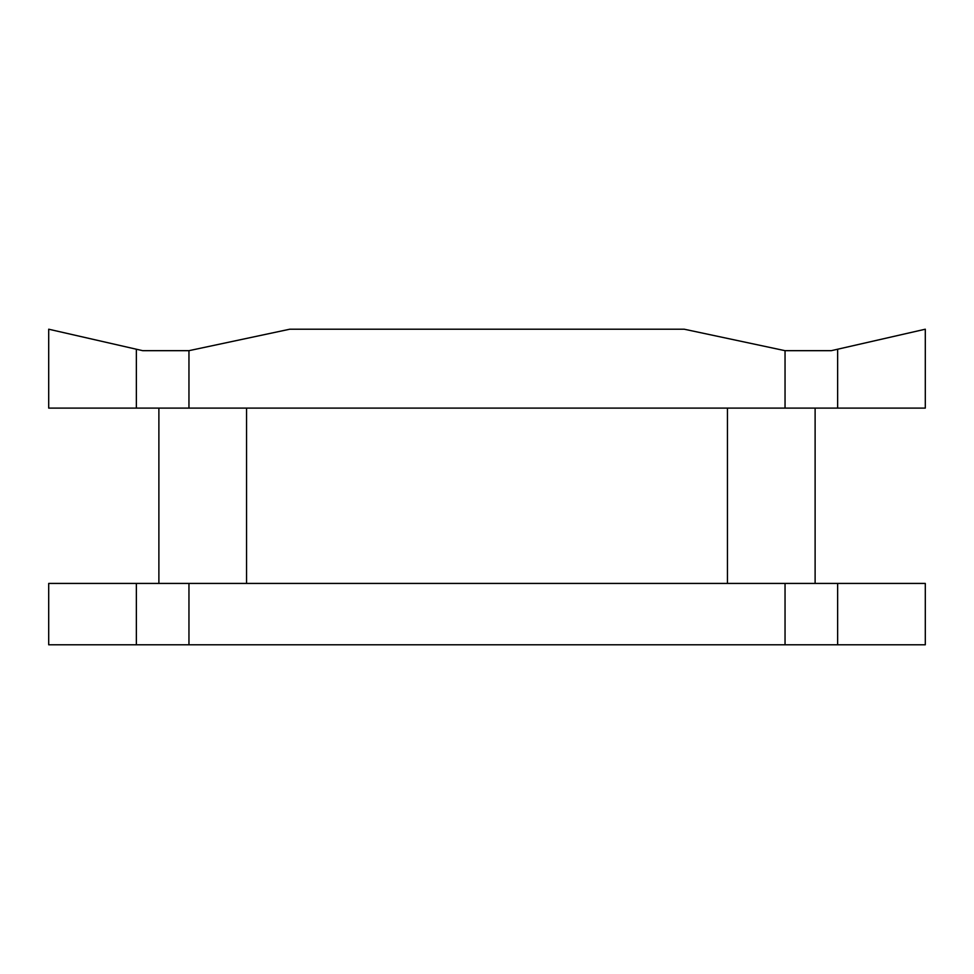 <?xml version="1.0" encoding="UTF-8"?>
<svg xmlns="http://www.w3.org/2000/svg" width="974" height="974" viewBox="0 0 974 974"><rect width="100%" height="100%" fill="white"/><g stroke="black" fill="none" stroke-linecap="round" stroke-linejoin="round"><path stroke-width="1.46" d="M815.116 408.106L815.116 583.426M158.884 408.106L158.884 583.426M136.36 349.228L136.36 408.106L48.7 408.106L48.7 329.212L142.703 350.677L188.956 350.677L289.765 329.212L684.235 329.212L785.044 350.677L831.297 350.677L837.64 349.228L837.64 408.106L925.3 408.106L925.3 329.212L837.64 349.228M136.36 408.106L837.64 408.106M136.36 644.788L136.36 583.426L48.7 583.426L48.7 644.788L925.3 644.788L925.3 583.426L837.64 583.426L837.64 644.788M136.36 583.426L837.64 583.426M246.544 408.106L246.544 583.426M727.456 408.106L727.456 583.426M785.044 350.677L785.044 408.106M188.956 350.677L188.956 408.106M188.956 583.426L188.956 644.788M785.044 583.426L785.044 644.788"/></g></svg>
